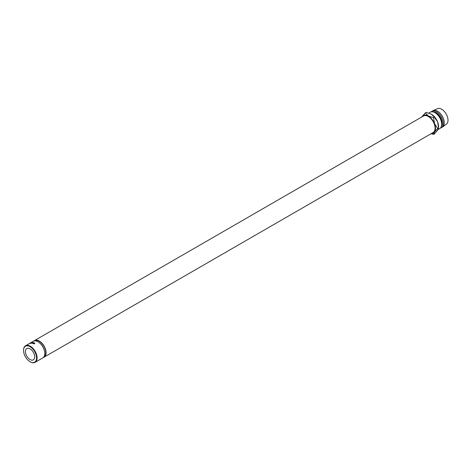 <?xml version="1.0" encoding="UTF-8"?>
<svg xmlns="http://www.w3.org/2000/svg" width="471" height="471" viewBox="0 0 471 471"><rect width="100%" height="100%" fill="white"/><g stroke="black" fill="none" stroke-linecap="round" stroke-linejoin="round"><path stroke-width="0.71" d="M23.55 350.442A9.208 5.316 -120 0 0 30.062 361.722A9.208 5.316 -120 0 0 36.573 357.96A9.208 5.316 -120 0 0 30.062 346.68A9.208 5.316 -120 0 0 23.55 350.442L23.55 350.141A9.573 5.528 60 0 1 25.534 345.761A9.573 5.528 60 0 1 32.911 348.322A9.573 5.528 60 0 1 37.091 357.96A9.573 5.528 60 0 1 35.107 362.34A9.573 5.528 60 0 1 30.321 361.869A9.573 5.528 60 0 1 30.191 361.793M38.169 341.858A9.208 5.316 60 0 1 38.292 341.928A9.208 5.316 60 0 1 44.81 353.209L44.81 353.503A9.573 5.528 -120 0 0 38.039 341.781A9.573 5.528 -120 0 0 33.253 341.304L30.474 342.906M30.062 359.55A6.547 3.78 60 0 1 25.781 353.774A6.547 3.78 60 0 1 26.788 348.528A6.547 3.78 60 0 1 30.062 348.852A6.547 3.78 60 0 1 34.342 354.622A6.547 3.78 60 0 1 33.335 359.873A6.547 3.78 60 0 1 30.062 359.55M34.613 343.318L33.459 343.1L33.482 343.559L34.077 343.724L33.117 343.335L34.518 342.965L34.766 343.324L34.401 343.023M33.459 343.1L33.512 343.424M33.376 343.624L33.37 343.065M34.772 343.63L34.766 343.324M33.777 342.705L33.665 342.77A9.573 5.528 60 0 0 33.164 342.641L32.829 342.829A9.573 5.528 60 0 1 33.329 342.965L33.217 343.029A9.573 5.528 60 0 0 32.717 342.894L32.299 343.135A9.573 5.528 60 0 1 32.799 343.271L32.687 343.335A9.573 5.528 60 0 0 32.093 343.182L33.182 342.552A9.573 5.528 60 0 1 33.777 342.705M31.31 343.088L31.745 342.635L30.868 343.094A9.573 5.528 60 0 0 30.78 343.1L31.999 342.464A9.573 5.528 60 0 1 32.01 342.464L31.516 342.976L32.823 342.494A9.573 5.528 60 0 1 32.835 342.494L31.881 343.141A9.573 5.528 60 0 0 31.787 343.129L32.475 342.664L31.333 343.088A9.573 5.528 60 0 1 31.333 343.088M30.014 343.176L30.497 342.894L29.591 343.424L30.497 342.894L30.68 343.212M29.502 343.471L29.502 343.471A9.573 5.528 60 0 1 29.591 343.424L25.534 345.761M31.18 342.8L30.138 343.229L31.274 342.57L31.427 342.894M34.742 340.863A9.208 5.316 60 0 1 41.831 343.359A9.208 5.316 60 0 1 45.834 352.614A9.208 5.316 60 0 1 43.95 356.818M33.936 341.01A9.573 5.528 60 0 1 34.536 340.562A9.573 5.528 60 0 1 41.913 343.129A9.573 5.528 60 0 1 46.093 352.761A9.573 5.528 60 0 1 44.109 357.142A9.573 5.528 60 0 1 43.426 357.442M44.109 357.142L433.09 132.569A9.573 5.528 -120 0 0 435.074 128.189A9.573 5.528 -120 0 0 430.894 118.551A9.573 5.528 -120 0 0 423.517 115.984L34.536 340.562M441.68 124.279L441.68 123.685A8.731 5.04 60 0 0 435.504 112.987L434.992 112.693A9.461 5.464 60 0 1 441.68 124.279A9.461 5.464 60 0 1 439.72 128.607L438.071 129.56M432.89 111.868A8.731 5.04 60 0 1 436.022 112.693A8.731 5.04 60 0 1 441.38 119.381A8.731 5.04 60 0 1 441.339 126.511M431.1 111.886A9.461 5.464 60 0 1 431.807 111.333A9.461 5.464 60 0 1 436.535 111.804A9.461 5.464 60 0 1 442.716 120.134A9.461 5.464 60 0 1 441.268 127.718A9.461 5.464 60 0 1 440.432 128.053M431.807 111.333L432.837 110.738A9.461 5.464 60 0 1 433.137 110.585A9.461 5.464 60 0 1 437.565 111.209A9.461 5.464 60 0 1 443.664 119.275A9.461 5.464 60 0 1 442.575 126.94A9.461 5.464 60 0 1 442.293 127.123L441.268 127.718M433.137 110.585L437.494 108.66A8.949 5.169 60 0 1 441.68 109.248A8.949 5.169 60 0 1 447.45 116.879A8.949 5.169 60 0 1 446.426 124.132L442.575 126.94M431.348 133.576A10.185 5.882 -120 0 0 434.539 132.039L437.736 128.436L434.539 123.72L433.579 117.715L428.304 115.96L425.26 112.916L426.12 112.422L431.389 114.176A10.185 5.882 60 0 1 437.63 121.936L438.595 127.941L437.63 130.255L434.433 133.858L433.579 134.353L434.539 132.039A10.185 5.882 -120 0 0 434.539 123.72A10.185 5.882 -120 0 0 428.304 115.96A10.185 5.882 -120 0 0 422.063 116.52A10.185 5.882 -120 0 0 421.775 116.991M437.736 128.436L438.595 127.941L438.595 126.652A10.185 5.882 -120 0 0 437.63 121.936L434.433 117.22L431.389 114.176M428.787 113.075L430.264 112.222A9.461 5.464 60 0 1 434.992 112.693L435.504 112.987M431.053 133.746L433.579 134.353M425.26 112.916L421.739 117.014M433.579 117.715L434.433 117.22M35.107 362.34L42.826 357.883A9.573 5.528 -120 0 0 44.81 353.503M30.397 343.489L30.244 343.165L31.168 342.629L30.332 343.023M31.239 343.141L31.168 342.629M29.744 343.33L30.309 343.006L30.485 343.324M29.92 343.229L30.285 343.018A9.573 5.528 60 0 0 30.256 343.035M31.869 342.965L31.745 342.635M32.57 342.994L32.475 342.664M32.917 342.823L32.823 342.494M31.622 343.306L31.516 342.976M32.122 342.794L31.999 342.464M34.053 343.642L34.071 343.948M30.274 343.506L30.109 343.182M31.451 342.959L31.31 342.629M30.397 342.953L30.574 343.271M34.63 343.565L34.613 343.265M33.311 343.677L33.27 343.353"/></g></svg>
